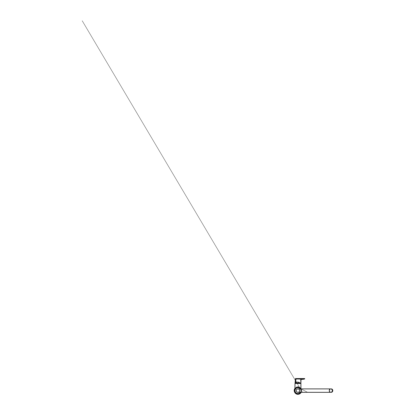 <?xml version="1.0" encoding="UTF-8"?>
<svg xmlns="http://www.w3.org/2000/svg" width="415" height="415" viewBox="0 0 415 415"><rect width="100%" height="100%" fill="white"/><g stroke="black" fill="none" stroke-linecap="round" stroke-linejoin="round"><path stroke-width="0.31" stroke-dasharray="2.08 1.56" d="M296.787 383.164L295.962 382.786A2.365 0.897 -166.3 0 1 296.087 382.614A2.365 0.897 -166.3 0 1 296.243 382.516L298.478 382.516A2.365 0.897 -166.3 0 1 299.319 382.786L300.128 383.164L296.787 383.164L300.128 383.164L300.128 383.444L295.724 383.444L298.307 383.444M295.589 383.097L295.174 382.786C294.121 381.411 298.344 381.411 300.107 382.786L300.839 383.164L299.589 382.786A2.625 0.996 -166.3 0 0 297.923 382.303M300.678 382.817L300.693 379.538C300.958 378.594 301.518 379.139 301.907 378.988L304.522 378.874L301.176 378.942C300.46 379.258 300.725 379.787 300.61 380.197L300.678 382.817M300.642 383.102L297.892 381.836L295.625 381.795M296.881 378.656L304.589 378.667M300.496 383.164L296.077 383.164M296.362 382.303A2.625 0.996 -166.3 0 0 295.822 382.552A2.625 0.996 -166.3 0 0 295.693 382.786L296.419 383.164M302.027 378.558L304.501 378.558M298.478 382.516L296.243 382.516M300.367 392.32L300.911 390.603L300.367 388.891L300.911 390.603L300.367 392.32L300.911 390.603L300.367 388.891L300.911 390.603L300.704 388.819M300.74 388.891L300.911 389.296L300.911 388.891M294.987 390.084L295.921 388.393L297.674 387.631L299.666 388.181M300.439 388.336L299.179 387.231L297.239 387.034L295.713 387.937L294.998 389.161M300.128 383.444L295.724 383.444L295.724 382.998L299.812 382.998M295.283 383.444L300.569 383.444L295.283 383.444M294.94 388.611A3.59 3.59 0 0 1 300.911 388.611M301.077 388.891A3.59 3.59 0 0 1 301.077 392.32M294.951 389.898A3.061 3.061 57.6 0 1 298.458 387.594A3.061 3.061 57.6 0 1 300.46 392.32M300.626 383.398L295.215 383.398M300.211 388.689L299.791 388.279L300.211 388.689M299.303 387.958L298.759 387.74L299.303 387.958M298.188 387.631L296.492 387.989L298.188 387.631M296.009 388.321L295.599 388.736L296.009 388.321M295.278 389.229L295.06 389.768L295.278 389.229M294.951 390.344L294.961 390.93L294.951 390.344M295.081 391.501L295.309 392.04L295.081 391.501M295.641 392.523L296.056 392.932L295.641 392.523M296.549 393.254L297.088 393.472L296.549 393.254M297.664 393.576L298.25 393.57L297.664 393.576M298.821 393.451L299.36 393.223L298.821 393.451M299.843 392.891L300.252 392.471L299.843 392.891M298.567 386.967C299.537 387.154 300.32 387.641 300.911 388.43L299.438 387.237L297.804 386.915L296.191 387.345L294.94 388.43C295.532 387.641 296.315 387.154 297.285 386.967L298.567 386.967M301.197 392.32L301.591 391.06L301.197 388.891C301.757 390.033 301.757 391.179 301.197 392.32L301.555 389.913L300.336 387.807L298.074 386.915L295.745 387.626L294.365 389.628L294.531 392.051L296.165 393.851L298.567 394.24M331.808 391.947A1.691 1.665 90 0 1 329.126 390.603A1.691 1.665 90 0 1 331.803 389.26M330.511 392.222A1.639 1.619 90 0 1 330.791 388.964A1.639 1.619 90 0 1 332.405 390.748A1.639 1.619 90 0 1 330.511 392.222M332.752 390.344A1.567 1.541 -90 0 0 329.712 390.333A1.567 1.541 -90 0 0 330.963 392.149A1.567 1.541 -90 0 0 332.752 390.868M299.537 391.189A1.717 1.717 0 0 0 298.369 388.948A1.717 1.717 0 0 0 296.237 390.308A1.717 1.717 0 0 0 299.537 391.189M331.066 388.99C332.965 389.223 332.695 392.351 330.786 392.248C329.935 392.185 329.406 391.734 329.194 390.889C329.142 389.752 329.671 389.109 330.786 388.964L331.066 388.99M299.319 382.786L295.962 382.786M300.149 382.744L299.589 382.786M295.693 382.786L295.143 382.744M300.315 392.32A2.941 2.941 0 0 0 300.315 388.891M297.29 387.013A3.647 3.647 0 0 1 301.518 389.97A3.647 3.647 0 0 1 298.561 394.198A3.647 3.647 0 0 1 294.334 391.236A3.647 3.647 0 0 1 297.29 387.013M294.987 383.486L300.911 383.486M300.911 390.603L300.367 388.891L302.411 392.32L82.196 20.75L300.444 389.005L299.49 388.061M330.781 392.32L330.501 392.294C328.53 392.051 328.794 388.798 330.781 388.891M330.942 388.897C329.028 388.954 328.893 392.066 330.791 392.294L330.942 392.315M330.651 392.32C328.473 392.429 328.473 388.782 330.651 388.891M330.703 388.891C329.567 389.068 329.028 389.737 329.09 390.904C329.297 391.76 329.837 392.232 330.703 392.32M296.222 388.155L295.864 388.45M298.831 387.76L299.464 388.051M300.481 388.399L300.911 388.565L300.481 388.393M299.153 387.885L298.867 387.771M301.057 388.891L307.557 392.32L301.062 388.891M297.467 386.993L299.35 387.983M295.236 389.317L295.034 389.877M295.822 382.552A3.014 3.014 0 0 0 295.423 383.035M296.087 382.614A2.791 2.791 0 0 0 295.724 382.998M330.796 388.891C329.033 388.767 328.26 391.729 330.501 392.294L330.796 392.32"/><path stroke-width="0.62" d="M299.812 382.998L300.128 383.164M295.584 382.817L295.879 379.538C296.061 379.346 295.926 379.056 296.683 378.942L304.594 378.874L303.64 379.232L297.866 378.988C297.254 379.139 296.383 378.594 295.89 379.533L295.573 383.061L300.88 383.118L300.678 382.817M303.64 379.232L301.01 379.46L300.88 383.164L296.077 383.164L295.143 382.744L295.605 383.102M295.625 381.795L295.029 382.35L295.174 382.786M301.824 378.874L304.651 378.968L304.714 378.667L296.881 378.656M295.693 382.786L296.419 383.164M304.501 378.558L295.413 378.563L304.683 378.563M298.307 383.444L295.724 383.444M294.998 389.161L294.94 389.296C295.003 388.902 296.056 386.816 297.929 386.956C299.812 386.827 300.854 388.912 300.911 389.296M294.987 389.182L294.94 390.603C294.78 387.802 298.883 386.5 300.367 388.891L300.097 388.559M294.94 390.577L294.94 390.603C294.78 393.41 298.883 394.707 300.367 392.32L300.367 392.32M300.055 388.518L299.116 387.869M299.091 387.859L297.949 387.62M296.606 387.932L295.838 388.476M295.76 388.549L294.987 390.084M300.704 388.819L300.439 388.336M300.911 388.611A3.59 3.59 0 0 1 301.077 388.891M301.077 392.32A3.59 3.59 0 0 1 296.071 393.674A3.59 3.59 0 0 1 294.94 388.611M300.46 392.32A3.061 3.061 57.6 0 1 294.951 389.898M295.423 383.035A3.014 3.014 0 0 0 295.215 383.398L300.626 383.398M299.791 388.279L299.303 387.958L299.791 388.279M298.759 387.74L298.478 387.672L298.759 387.74M296.492 387.989L296.009 388.321L296.492 387.989M295.06 389.768L294.951 390.344L295.06 389.768M294.961 390.93L295.081 391.501L294.961 390.93M295.309 392.04L295.641 392.523L295.309 392.04M296.056 392.932L296.549 393.254L296.056 392.932M297.088 393.472L297.664 393.576L297.088 393.472M298.25 393.57L298.821 393.451L298.25 393.57M299.36 393.223L299.843 392.891L299.36 393.223M301.197 392.32C300.616 393.368 299.739 394.006 298.567 394.24C295.449 394.966 292.917 390.909 294.94 388.43L294.36 389.638L294.562 392.128L295.402 393.301L296.626 394.063L298.567 394.24L300.102 393.586L301.197 392.32L300.055 393.622L298.567 394.24M331.803 389.26A1.691 1.665 90 0 1 331.808 391.947M332.752 390.868A1.567 1.541 -90 0 0 332.752 390.344M296.237 390.308C296.455 389.426 297.021 388.954 297.923 388.891C300.138 388.782 300.138 392.429 297.923 392.32C297.021 392.258 296.455 391.781 296.237 390.904L296.237 390.308C296.455 389.426 297.021 388.954 297.923 388.891C300.138 388.782 300.138 392.429 297.923 392.32C297.021 392.258 296.455 391.781 296.237 390.904L296.237 390.308M296.051 383.118L297.7 383.164M301.99 378.968L302.027 378.558M300.315 388.891A2.941 2.941 0 0 0 294.987 390.603A2.941 2.941 0 0 0 300.315 392.32M300.911 388.891L300.911 383.486L294.987 383.486M330.942 392.315L331.082 392.32C333.079 392.429 333.364 389.161 331.377 388.917L330.796 388.891C332.975 388.782 332.975 392.429 330.796 392.32L330.781 392.32M330.501 392.294L331.082 392.32C333.115 392.44 333.416 389.161 331.393 388.917L330.942 388.897M297.923 388.891L330.651 388.891C331.813 389.042 332.368 389.711 332.316 390.904C332.099 391.781 331.544 392.258 330.651 392.32L297.923 392.32M330.703 392.32L330.755 392.32C331.647 392.258 332.202 391.781 332.42 390.904C332.472 389.711 331.917 389.042 330.755 388.891L330.703 388.891M300.839 383.164L300.88 383.164C301.207 383.164 300.714 383.164 300.88 383.164L300.922 383.118M295.413 378.563L295.143 382.77L296.077 383.164L300.88 383.164M303.635 379.232L304.651 378.968M300.491 389.083L299.708 388.212M295.018 389.934L295.739 388.575M295.864 388.45L297.337 387.677L298.831 387.76M298.956 387.802L297.98 387.62M299.225 387.916L297.467 386.993M295.024 389.908L295.304 389.182M300.512 383.164A3.014 3.014 0 0 1 300.636 383.398L300.61 383.444M294.987 383.444L294.94 389.296M330.651 392.32L330.755 392.32C331.528 392.279 332.062 391.895 332.358 391.163L332.233 389.773C331.901 389.208 331.403 388.912 330.755 388.891L330.651 388.891"/></g></svg>
